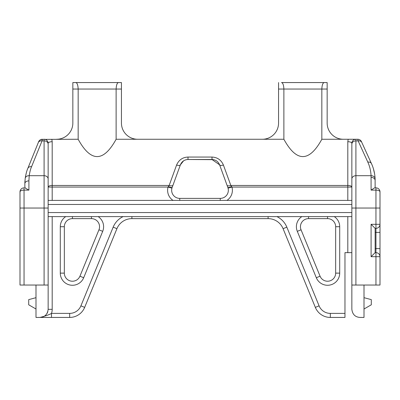 <?xml version="1.0" encoding="UTF-8"?>
<svg xmlns="http://www.w3.org/2000/svg" width="400" height="400" viewBox="0 0 400 400"><rect width="100%" height="100%" fill="white"/><g stroke="black" fill="none" stroke-linecap="round" stroke-linejoin="round"><path stroke-width="0.6" d="M351.855 204.455L48.145 204.455L48.145 309.335L52.195 309.335A12.15 12.15 0 0 1 51.5 313.385L69.675 313.385A12.15 12.15 0 0 0 80.915 305.845L113.165 227.145A20.245 20.245 0 0 1 123.075 216.605M24.86 183.6A4.05 2.715 -0 0 1 28.91 180.885L28.91 190.11L24.86 187.85L24.86 183.6A40.495 40.495 0 0 1 24.965 180.67A40.495 40.495 0 0 0 24.86 183.6L25.195 178.415C25.925 173.91 26.805 170.565 27.83 168.385L38.615 141.785L39.565 140.385L40.71 139.615L44.095 139.26A4.05 4.05 -0 0 1 48.145 143.305L48.145 208.04L44.095 208.04L44.095 285.04L20 285.04L20 191.9A4.05 4.05 0 0 1 24.05 187.85L24.05 208.04L20 208.04M173.035 200.405A12.15 12.15 0 0 1 168.04 187.065L48.145 187.065A4.05 1.595 180 0 1 52.195 185.465L52.195 200.405M231.665 186.595A4.05 0.44 160 0 1 227.86 187.51L228.055 188.135A8.1 8.1 0 0 1 220.245 198.38L179.755 198.38A8.1 8.1 0 0 1 171.945 188.135L168.04 187.065L169.16 185.465L176.59 165.045C178.81 159.955 182.615 157.29 188.005 157.055L211.995 157.055C217.415 157.315 221.22 159.98 223.41 165.045L230.84 185.465L231.96 187.065L347.805 187.065L347.805 141.71L348.185 139.26L357.755 139.26L358.13 140.89L367.805 162.095C369.73 166.265 370.815 170.805 371.06 175.7L371.09 190.11L374.63 187.85L375.95 187.85A4.05 4.05 0 0 1 380 191.9L380 191.9A4.05 4.05 0 0 0 375.95 187.85L374.63 187.85M48.145 200.405L351.855 200.405M351.855 252.645L344.97 252.645L344.97 317.435L330.325 317.435A16.2 16.2 0 0 1 315.34 307.38L283.085 228.685A16.2 16.2 0 0 0 268.1 218.63L131.9 218.63A16.2 16.2 0 0 0 116.915 228.685L84.66 307.38A16.2 16.2 0 0 1 69.675 317.435L35.995 317.435L51.5 317.435L51.5 313.385C49.515 314.6 45.7 315.95 40.045 317.435C44.825 317.08 47.525 314.38 48.145 309.335M268.1 218.63L268.1 216.605L351.855 216.605L48.145 216.605M72.44 218.63L72.44 216.605L91.455 216.605L91.455 218.63A8.1 8.1 0 0 1 98.95 229.8L79.935 276.2A8.1 8.1 0 0 1 64.34 273.125L64.34 226.725A8.1 8.1 0 0 1 72.44 218.63L91.455 218.63M48.145 285.04L44.095 285.04M375.95 285.04L375.95 256.695L380 256.695L380 248.595L380 285.04L351.855 285.04L351.855 309.335C352.475 314.38 355.175 317.08 359.955 317.435L364.005 317.435L364.005 285.04M28.91 180.885L29.21 175.7L44.095 175.7L44.095 208.04L24.05 208.04L24.05 285.04M308.545 218.63L327.56 218.63A8.1 8.1 0 0 1 335.66 226.725L335.66 273.125A8.1 8.1 0 0 1 320.065 276.2L301.05 229.8A8.1 8.1 0 0 1 308.545 218.63L308.545 216.605M172.135 187.535L180.395 164.835C181.875 161.44 184.41 159.665 188.005 159.505L211.995 159.505C215.61 159.68 218.15 161.455 219.605 164.835L227.035 185.255A4.05 1.515 160 0 0 230.84 185.465L347.805 185.465A4.05 1.595 0 0 1 351.855 187.065L347.805 187.065L347.805 200.405M351.855 285.04L351.855 143.305A4.05 4.05 0 0 1 355.905 139.26L354.955 139.37M283.88 139.26L262.36 139.26A16.2 16.2 0 0 0 278.56 123.06L278.56 89.045L283.88 89.045L283.88 139.26C296.53 162.355 309.185 162.355 321.835 139.26L348.185 139.26M45.045 139.37L78.165 139.26C90.815 162.355 103.47 162.355 116.12 139.26L262.36 139.26M176.59 165.045A4.05 1.515 20 0 0 180.395 164.835C181.86 161.45 184.4 159.67 188.005 159.505L213.58 159.66M223.41 165.045A4.05 1.515 160 0 1 219.605 164.835L225.98 182.345M227.035 185.255L227.86 187.51A8.1 8.1 0 0 1 227.915 187.67A8.1 8.1 0 0 0 227.86 187.51L227.035 185.255L227.86 187.51M168.335 186.595A4.05 0.44 20 0 0 172.14 187.51L172.37 186.89M174.02 182.345L180.395 164.835L183.605 160.805M217.57 161.73L218.825 163.255M25.195 178.415A4.05 3.225 7.4 0 1 29.21 175.7C29.87 171.645 30.66 168.635 31.58 166.67A4.05 3.14 22.1 0 0 27.83 168.385L28.14 167.62M361.485 141.72L361.44 141.625A4.05 4.05 0 0 0 357.755 139.26A4.05 4.05 -24.5 0 1 361.44 141.625L371.485 163.645C373.63 168.285 374.835 173.325 375.105 178.765L375.14 187.85M361.815 142.44A4.05 3.12 155.5 0 0 358.13 140.89L355.905 140.89L355.905 139.26M374.65 174.165L373.46 168.915M355.905 285.04L355.905 208.04L375.95 208.04L375.95 187.85M375.14 232.395L375.95 232.395L375.95 224.295L371.09 224.295L375.14 228.345L371.09 224.295L371.09 256.695L375.14 252.645L375.95 252.645L375.95 248.595L380 248.595L380 191.9A4.05 1.795 0 0 0 375.95 190.11L371.09 190.11M364.005 309.01L371.295 304.805L371.295 299.625L364.005 297.675M306.185 285.04L283.085 228.685L286.835 227.145L319.085 305.845A12.15 12.15 0 0 0 330.325 313.385L344.97 313.385M35.995 285.04L35.995 317.435L35.995 285.04M47.85 311.5A8.1 8.1 0 0 1 47 313.485A8.1 8.1 0 0 0 47.85 311.5M45.685 315.15A8.1 8.1 0 0 1 43.96 316.425A8.1 8.1 0 0 0 45.685 315.15M42.025 317.19A8.1 8.1 0 0 1 40.045 317.435A8.1 8.1 0 0 0 42.025 317.19M35.995 309.01L28.705 304.805L28.705 299.625L35.995 297.675M380 208.04L375.95 208.04L375.95 224.295L380 224.295A4.05 4.05 0 0 1 375.95 228.345L375.14 228.345L375.14 252.645M375.95 252.645A4.05 4.05 0 0 1 380 256.695L380 256.695A4.05 4.05 0 0 0 375.95 252.645L375.95 256.695L371.09 256.695M351.86 143.14L351.89 142.8M351.925 142.55L352.16 141.76M353.705 139.905L354.04 139.715M343.35 139.26A16.2 16.2 0 0 1 327.155 123.06L327.155 82.565L319.055 82.565M286.66 82.565L281.535 82.565C282.89 82.86 283.675 85.02 283.88 89.045L321.835 89.045L321.835 139.26M327.155 89.045L321.835 89.045C322.04 85.02 322.825 82.86 324.18 82.565L327.155 82.565M281.535 82.565L324.18 82.565M278.56 89.045L278.56 82.565M137.64 139.26A16.2 16.2 0 0 1 121.44 123.06L121.44 82.565L113.34 82.565M116.12 139.26L116.12 89.045C116.325 85.02 117.11 82.86 118.465 82.565L121.44 82.565M78.165 139.26L78.165 89.045C77.96 85.02 77.175 82.86 75.82 82.565L118.465 82.565M80.945 82.565L72.845 82.565L72.845 123.06A16.2 16.2 0 0 1 56.65 139.26M72.845 82.565L75.82 82.565M38.285 142.6L38.285 142.6A4.05 3.14 22.1 0 1 42.035 140.89L42.37 139.26A4.05 4.05 0 0 0 38.615 141.785M26.395 172.55L25.475 176.575M25.37 187.85L24.86 187.85M45.96 139.715L46.295 139.905M47.84 141.76L48.075 142.55M48.11 142.8L48.14 143.14M52.195 216.605L52.195 309.335M51.815 139.26L52.195 141.71L52.195 185.465L169.16 185.465A4.05 1.515 20 0 0 172.965 185.255L172.14 187.51L172.965 185.255M226.965 200.405A12.15 12.15 0 0 0 231.96 187.065L228.055 188.135L227.965 187.825M220.245 200.405L220.245 198.38M179.755 200.405L179.755 198.38M98.175 216.605A12.15 12.15 0 0 1 102.7 231.335L83.68 277.735A12.15 12.15 0 0 1 60.29 273.125L60.29 226.725A12.15 12.15 0 0 1 65.725 216.605M347.805 252.645L347.805 216.605M276.925 216.605A20.245 20.245 0 0 1 286.835 227.145M334.275 216.605A12.15 12.15 0 0 1 339.71 226.725L339.71 273.125A12.15 12.15 0 0 1 316.32 277.735L297.3 231.335A12.15 12.15 0 0 1 301.825 216.605M319.085 305.845L315.34 307.38M330.325 313.385L330.325 317.435M28.91 190.11L24.05 190.11A4.05 1.795 180 0 0 20 191.9M327.56 216.605L327.56 218.63M339.71 226.725L335.66 226.725M339.71 273.125L335.66 273.125M316.32 277.735L320.065 276.2M297.3 231.335L301.05 229.8M83.68 277.735L79.935 276.2A8.1 8.1 0 0 1 64.34 273.125L60.29 273.125M60.29 226.725L64.34 226.725M102.7 231.335L98.95 229.8M48.145 212.555L351.855 212.555M351.855 143.305A4.05 1.595 0 0 0 347.805 141.71M188.005 157.055L188.005 159.505M211.995 157.055L211.995 159.505L211.995 157.055M371.485 163.645A4.05 3.12 155.5 0 0 367.805 162.095M375.105 178.765A4.05 3.235 177.6 0 0 371.06 175.7L355.905 175.7L355.905 140.89A4.05 3.235 0 0 0 351.855 144.12M375.14 180.455A4.05 3.065 180 0 0 371.09 177.39M351.855 208.04L355.905 208.04L355.905 175.7A4.05 3.235 0 0 0 351.855 178.935M69.675 313.385L69.675 317.435M80.915 305.845L84.66 307.38M113.165 227.145L116.915 228.685M131.9 216.605L131.9 218.63M375.95 232.395L380 232.395L375.95 232.395L375.95 248.595L375.14 248.595M72.845 89.045L121.44 89.045M31.58 166.67L42.035 140.89L44.095 140.89L44.095 175.7A4.05 3.235 180 0 1 48.145 178.935M44.095 139.26L44.095 140.89A4.05 3.235 180 0 1 48.145 144.12M48.145 143.305A4.05 1.595 180 0 1 52.195 141.71M211.995 159.505L219.605 164.835M186.35 159.675L184.81 160.165M40.71 139.61A4.05 4.05 0 0 0 39.565 140.385M375.95 228.345A4.05 4.05 0 0 0 380 224.295"/></g></svg>
